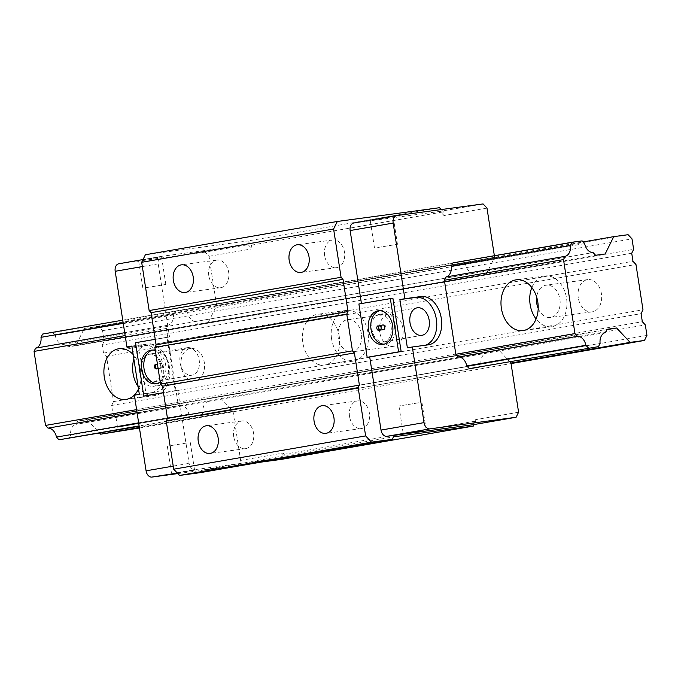 <?xml version="1.0" encoding="UTF-8"?>
<svg xmlns="http://www.w3.org/2000/svg" width="681" height="681" viewBox="0 0 681 681"><rect width="100%" height="100%" fill="white"/><g stroke="black" fill="none" stroke-linecap="round" stroke-linejoin="round"><path stroke-width="0.51" stroke-dasharray="3.4 2.55" d="M441.237 209.569L443.399 211.876L443.969 215.554L440.062 211.391L353.856 223.002M361.432 303.547L358.896 303.99M473.091 424.714L475.568 419.683L475.789 421.071L474.07 424.544M200.308 472.648L201.55 470.128L393.482 436.844M260.925 462.135L201.55 470.128M281.381 459.377L283.858 454.346L283.645 452.967L281.168 457.998L194.953 469.609A6.98 4.835 -99.8 0 1 189.097 463.361L177.775 390.256L163.491 392.733M177.818 473.584L238.146 465.455L240.631 460.433L233.013 411.239L219.537 396.861L209.961 398.147L208.352 401.415A10.7 7.406 80.2 0 0 203.015 412.235L201.397 415.495L191.344 416.849L188.807 414.142A10.7 7.406 80.2 0 0 180.405 405.178L177.869 402.471L166.411 328.455L168.02 325.186A10.7 7.406 80.2 0 0 173.366 314.367L174.974 311.106L185.028 309.753L187.564 312.46A10.7 7.406 80.2 0 0 195.966 321.423L198.503 324.13L208.08 322.837L216.643 305.497L209.024 256.303L205.126 252.132L248.139 244.675L161.925 256.286A6.98 4.835 -99.8 0 0 161.806 256.303A6.98 4.835 -99.8 0 0 158.205 263.828L169.526 336.925L166.973 337.274L175.221 390.605L177.775 390.256M248.139 244.675L252.047 248.837L251.476 245.16L247.569 240.997L439.492 207.714M145.393 254.754L247.569 240.997M283.858 454.346L475.789 421.071M233.013 411.239L139.367 427.481M240.631 460.433L283.645 452.967M518.59 412.226L475.568 419.683M219.537 396.861L497.505 348.655L509.984 361.977M209.961 398.147L497.505 348.655M208.352 401.415L486.311 353.209L487.919 349.949M201.397 415.495L479.364 367.289L480.973 364.029A10.7 7.406 -99.8 0 1 486.311 353.209M480.973 364.029L203.015 412.235M191.344 416.849L139.128 425.906M188.807 414.142L138.652 422.841M137.077 412.695L180.405 405.178M177.869 402.471L136.609 409.63M166.411 328.455L125.142 335.605M168.02 325.186L124.7 332.703M123.201 323.066L173.366 314.367M174.974 311.106L452.933 262.9L185.028 309.753M187.564 312.46L465.532 264.254L462.995 261.547M198.503 324.13L476.462 275.924L473.925 273.217A10.7 7.406 -99.8 0 1 465.532 264.254M473.925 273.217L195.966 321.423M208.08 322.837L476.462 275.924M216.643 305.497L494.602 257.29L486.047 274.639M209.024 256.303L252.047 248.837M494.363 255.715L494.602 257.29M486.992 208.097L443.969 215.554M251.476 245.16L443.399 211.876M141.784 260.091L161.55 256.873L141.784 260.091M205.126 252.132L118.911 263.743M373.418 219.92L393.184 216.703L373.418 219.92M483.084 203.925L440.062 211.391M146.057 287.671L165.823 284.462L146.057 287.671M377.691 247.501L397.457 244.292L377.691 247.501M169.526 336.925L138.09 342.381L146.347 395.712M131.893 346.246L142.865 344.765A24.431 16.906 -99.8 0 1 163.312 366.327A24.431 16.906 -99.8 0 1 150.773 392.971L155.736 392.111A24.431 16.906 80.2 0 1 155.302 392.179L139.333 394.333M150.773 392.971A24.431 16.906 -99.8 0 1 150.331 393.039L134.37 395.193M155.736 392.111A24.431 16.906 80.2 0 0 168.275 365.467A24.431 16.906 80.2 0 0 147.828 343.905L131.859 346.059M153.693 381.837A13.96 9.662 -99.8 0 1 142.014 369.511A13.96 9.662 -99.8 0 1 149.173 354.29A13.96 9.662 -99.8 0 1 149.428 354.248A13.96 9.662 -99.8 0 1 161.116 366.574A13.96 9.662 -99.8 0 1 153.949 381.794A13.96 9.662 -99.8 0 1 153.693 381.837M177.332 473.065L194.579 470.196L177.017 472.725L194.953 469.609M238.146 465.455L281.168 457.998M418.721 402.786L398.947 406.004L418.721 402.786M187.079 442.956L167.313 446.174L187.079 442.956M392.886 298.193L361.449 303.641M425.395 345.224A24.431 16.906 -99.8 0 1 423.769 345.633A24.431 16.906 -99.8 0 1 423.335 345.701L407.366 347.846M379.411 314.367A13.96 9.662 -99.8 0 1 391.09 326.693A13.96 9.662 -99.8 0 1 383.931 341.913A13.96 9.662 -99.8 0 1 383.675 341.956A13.96 9.662 -99.8 0 1 371.988 329.63A13.96 9.662 -99.8 0 1 379.155 314.409A13.96 9.662 -99.8 0 1 379.411 314.367M379.581 310.698A16.982 12.258 82.3 0 1 380.849 310.434A16.982 12.258 82.3 0 1 395.193 325.178A16.982 12.258 82.3 0 1 385.386 344.101A16.982 12.258 82.3 0 1 384.093 344.177M379.453 325.637A2.324 1.677 82.3 0 1 379.768 325.552A2.324 1.677 82.3 0 1 381.735 327.57A2.324 1.677 82.3 0 1 380.39 330.166A2.324 1.677 82.3 0 1 380.049 330.157M383.054 324.956L383.718 324.837A2.324 1.677 82.3 0 1 383.761 324.837A2.324 1.677 82.3 0 1 385.727 326.854A2.324 1.677 82.3 0 1 384.433 329.442L379.794 330.242A2.324 1.677 -97.7 0 0 380.083 330.157M187.479 347.65A13.96 9.662 80.2 0 0 187.232 347.685A13.96 9.662 80.2 0 0 180.065 362.913A13.96 9.662 80.2 0 0 191.753 375.24A13.96 9.662 80.2 0 0 191.999 375.197A13.96 9.662 80.2 0 0 199.167 359.968A13.96 9.662 80.2 0 0 187.479 347.65M166.973 337.274L155.225 339.308M135.536 342.722L138.09 342.381M175.221 390.605L163.483 392.639M160.197 381.981A16.982 12.258 -97.7 0 0 165.636 364.888A16.982 12.258 -97.7 0 0 155.328 350.519M152.578 350.068A16.982 12.258 82.3 0 1 153.846 349.804A16.982 12.258 82.3 0 1 168.19 364.539A16.982 12.258 82.3 0 1 158.384 383.463A16.982 12.258 82.3 0 1 157.09 383.548M158.137 368.642L161.099 368.132A2.324 1.677 -97.7 0 0 162.401 365.544A2.324 1.677 -97.7 0 0 160.435 363.526A2.324 1.677 -97.7 0 0 160.393 363.535L157.422 364.046M157.43 364.08L161.346 363.407A2.324 1.677 -97.7 0 0 160.052 365.986A2.324 1.677 -97.7 0 0 162.018 368.012A2.324 1.677 -97.7 0 0 162.061 368.004L157.43 368.804A2.324 1.677 82.3 0 1 157.379 368.813A2.324 1.677 82.3 0 1 157.132 368.821M163.993 365.331A2.324 1.677 82.3 0 1 162.657 367.919A2.324 1.677 82.3 0 1 160.69 365.901A2.324 1.677 82.3 0 1 162.035 363.313A2.324 1.677 82.3 0 1 163.993 365.331M233.711 436.547A13.96 10.07 82.3 0 1 241.772 420.994A13.96 10.07 82.3 0 1 253.562 433.107A13.96 10.07 82.3 0 1 245.5 448.66A13.96 10.07 82.3 0 1 233.711 436.547M349.532 416.466A13.96 10.07 82.3 0 1 357.593 400.905A13.96 10.07 82.3 0 1 369.383 413.018A13.96 10.07 82.3 0 1 361.322 428.579A13.96 10.07 82.3 0 1 349.532 416.466M208.803 275.635A13.96 10.07 82.3 0 1 216.864 260.082A13.96 10.07 82.3 0 1 228.654 272.196A13.96 10.07 82.3 0 1 220.593 287.748A13.96 10.07 82.3 0 1 208.803 275.635M324.616 255.554A13.96 10.07 82.3 0 1 332.677 239.993A13.96 10.07 82.3 0 1 344.475 252.106A13.96 10.07 82.3 0 1 336.405 267.659A13.96 10.07 82.3 0 1 324.616 255.554M115.021 432.256L117.498 427.225L115.872 416.721L112.876 413.529L111.633 405.467L113.531 401.611L106.517 356.291L103.521 353.099L102.278 345.046L631.73 253.23M103.521 353.099L632.972 261.283M102.278 345.046L104.176 341.19L633.628 249.374M584.656 243.594L55.204 335.41A10.7 7.406 -99.8 0 0 63.605 344.382L66.142 347.08L75.719 345.795L84.282 328.446L98.651 326.514L102.55 330.677L104.176 341.19M55.204 335.41L52.667 332.703L582.119 240.887M42.614 334.065L52.667 332.703M69.036 438.453L70.645 435.185A10.7 7.406 -99.8 0 1 75.991 424.365L77.6 421.105L87.177 419.811L99.664 433.142M139.452 428.017L511.056 363.577M87.177 419.811L606.848 329.689M77.6 421.105L607.052 329.289M605.435 332.549L75.991 424.365M70.645 435.185L600.097 343.369M139.179 426.289L479.364 367.289M138.507 388.97A25.589 18.464 -97.7 0 0 140.703 370.915A25.589 18.464 -97.7 0 0 133.178 354.546M339.249 336.482A25.589 18.464 -97.7 0 0 317.635 314.273A25.589 18.464 -97.7 0 0 302.849 342.798A25.589 18.464 -97.7 0 0 324.471 364.999A25.589 18.464 -97.7 0 0 339.249 336.482M122.759 320.164L452.933 262.9M63.605 344.382L593.057 252.557M66.142 347.08L595.594 255.264M75.719 345.795L605.171 253.979M84.282 328.446L583.106 241.942M628.095 234.698L98.651 326.514M102.55 330.677L632.002 238.861M133.868 359.015A25.589 18.464 82.3 0 1 147.828 344.833A25.589 18.464 82.3 0 1 169.441 367.042A25.589 18.464 82.3 0 1 154.664 395.559A25.589 18.464 82.3 0 1 138.149 386.672M162.827 368.191A16.284 11.747 -97.7 0 0 149.071 354.06A16.284 11.747 -97.7 0 0 139.665 372.209A16.284 11.747 -97.7 0 0 153.421 386.34A16.284 11.747 -97.7 0 0 162.827 368.191M181.172 366.616A16.284 11.747 82.3 0 1 190.578 348.468A16.284 11.747 82.3 0 1 204.334 362.598A16.284 11.747 82.3 0 1 194.928 380.747A16.284 11.747 82.3 0 1 181.172 366.616M113.531 401.611L642.983 309.795M106.517 356.291L635.969 264.475M379.717 332.183A16.284 11.747 82.3 0 1 389.123 314.035A16.284 11.747 82.3 0 1 402.88 328.165A16.284 11.747 82.3 0 1 393.473 346.314A16.284 11.747 82.3 0 1 379.717 332.183M578.263 297.75A16.284 11.747 82.3 0 1 587.669 279.602A16.284 11.747 82.3 0 1 601.425 293.732A16.284 11.747 82.3 0 1 592.019 311.881A16.284 11.747 82.3 0 1 578.263 297.75M111.633 405.467L641.085 313.652M112.876 413.529L642.328 321.704M115.872 416.721L645.324 324.905M646.95 335.41L117.498 427.225M361.373 333.758A16.284 11.747 -97.7 0 0 347.616 319.627A16.284 11.747 -97.7 0 0 338.202 337.776A16.284 11.747 -97.7 0 0 351.958 351.907A16.284 11.747 -97.7 0 0 361.373 333.758M331.587 338.925A25.589 18.464 82.3 0 1 346.374 310.408A25.589 18.464 82.3 0 1 367.987 332.609A25.589 18.464 82.3 0 1 353.201 361.134A25.589 18.464 82.3 0 1 331.587 338.925M538.194 308.484A16.284 11.747 -97.7 0 0 550.503 317.474A16.284 11.747 -97.7 0 0 559.91 299.325A16.284 11.747 -97.7 0 0 546.153 285.194A16.284 11.747 -97.7 0 0 536.662 297.129M531.844 287.561A25.589 18.464 82.3 0 1 544.919 275.975A25.589 18.464 82.3 0 1 566.532 298.184A25.589 18.464 82.3 0 1 551.746 326.701A25.589 18.464 82.3 0 1 536.075 318.98M161.806 256.303L143.027 259.563L161.925 256.286M158.205 263.828L142.338 266.577M173.221 466.11L189.097 463.361M155.302 392.179L150.331 393.039M142.865 344.765L147.828 343.905M428.298 344.833L423.335 345.701M379.794 330.242L378.84 330.37M383.718 324.837L382.85 324.956M383.471 329.57L384.433 329.442M161.099 368.132L162.061 368.004M161.346 363.407L160.393 363.535M157.43 368.804L156.468 368.932M142.831 288.02L138.558 260.431M165.823 284.462L161.55 256.873M374.465 247.85L370.192 220.261M397.457 244.292L393.184 216.703M398.947 406.004L403.22 433.593M421.939 402.445L426.212 430.026M167.313 446.174L171.586 473.763M190.305 442.616L194.579 470.196M423.769 345.633L428.732 344.765M383.931 341.913L421.982 335.316M379.155 314.409L417.215 307.803M385.386 344.101L382.824 344.441M380.849 310.434L378.295 310.783M380.39 330.166L378.789 330.379M379.768 325.552L379.13 325.637M383.761 324.837L382.807 324.965M149.173 354.29L187.232 347.685M153.949 381.794L191.999 375.197M155.83 383.812L158.384 383.463M151.293 350.145L153.846 349.804M162.018 368.012L162.657 367.919M160.435 363.526L162.035 363.313M156.426 368.94L157.379 368.813M241.772 420.994L206.334 425.77M245.5 448.66L210.063 453.435M357.593 400.905L322.147 405.68M361.322 428.579L325.876 433.354M216.864 260.082L181.418 264.849M220.593 287.748L185.147 292.524M332.677 239.993L297.239 244.768M336.405 267.659L300.968 272.434M147.828 344.833L119.09 348.706M154.664 395.559L125.925 399.432M190.578 348.468L149.071 354.06M194.928 380.747L153.421 386.34M389.123 314.035L347.616 319.627M393.473 346.314L351.958 351.907M346.374 310.408L317.635 314.273M353.201 361.134L324.471 364.999M587.669 279.602L546.153 285.194M592.019 311.881L550.503 317.474M544.919 275.975L516.181 279.84M551.746 326.701L523.008 330.574"/><path stroke-width="1.02" d="M333.596 229.012L341.07 277.286L149.148 310.57L141.674 262.296L333.596 229.012L337.316 221.47L439.492 207.714L441.237 209.569M193.208 276.963A13.96 10.07 -97.7 0 0 181.418 264.849A13.96 10.07 -97.7 0 0 173.357 280.41A13.96 10.07 -97.7 0 0 185.147 292.524A13.96 10.07 -97.7 0 0 193.208 276.963M309.029 256.882A13.96 10.07 -97.7 0 0 297.239 244.768A13.96 10.07 -97.7 0 0 289.178 260.321A13.96 10.07 -97.7 0 0 300.968 272.434A13.96 10.07 -97.7 0 0 309.029 256.882M365.629 435.908L173.698 469.192L166.224 420.918L358.155 387.634L365.629 435.908L371.485 442.156L392.239 439.364L393.482 436.844L473.304 426.093L474.07 424.544M358.155 387.634L359.398 385.114L354.409 352.937L352.46 350.851L346.765 314.069L348.008 311.558L343.02 279.372L341.07 277.286M396.623 215.588L353.856 223.002A6.98 4.835 80.2 0 0 353.728 223.019A6.98 4.835 80.2 0 0 350.136 230.544L361.432 303.547M390.332 298.533L398.589 351.864L401.143 351.524L392.886 298.193L358.896 303.99L367.153 357.321L369.706 356.972L381.019 430.077A6.98 4.835 80.2 0 0 386.876 436.325L473.091 424.714L516.104 417.257L429.898 428.868A6.98 4.835 -99.8 0 1 424.042 422.62L412.328 346.987L407.366 347.846L399.892 299.572L415.861 297.427A24.431 16.906 -99.8 0 1 436.095 317.797A24.431 16.906 -99.8 0 1 425.395 345.224M218.124 437.883A13.96 10.07 -97.7 0 0 206.334 425.77A13.96 10.07 -97.7 0 0 198.265 441.322A13.96 10.07 -97.7 0 0 210.063 453.435A13.96 10.07 -97.7 0 0 218.124 437.883M333.937 417.793A13.96 10.07 -97.7 0 0 322.147 405.68A13.96 10.07 -97.7 0 0 314.086 421.241A13.96 10.07 -97.7 0 0 325.876 433.354A13.96 10.07 -97.7 0 0 333.937 417.793M392.239 439.364L200.308 472.648L179.554 475.44L173.698 469.192M473.304 426.093L281.381 459.377L260.925 462.135M337.316 221.47L145.393 254.754L141.674 262.296M149.148 310.57L151.097 312.656L156.077 344.841L154.842 347.353L346.765 314.069M166.224 420.918L167.466 418.398L162.487 386.221L160.529 384.135L154.842 347.353M371.485 442.156L179.554 475.44M509.984 361.977L510.971 363.033L518.59 412.226L516.104 417.257M469.303 368.642L598.488 346.629L600.097 343.369A10.7 7.406 80.2 0 1 605.435 332.549L607.052 329.289L616.628 327.995L630.104 342.373L644.473 340.44L646.95 335.41L645.324 324.905L642.328 321.704L641.085 313.652L642.983 309.795L635.969 264.475L632.972 261.283L631.73 253.23L633.628 249.374L632.002 238.861L628.095 234.698L613.734 236.63L605.171 253.979L595.594 255.264L593.057 252.557A10.7 7.406 80.2 0 1 584.656 243.594L582.119 240.887L572.066 242.24L570.448 245.509A10.7 7.406 80.2 0 1 565.111 256.328L445.987 276.98L444.378 280.249L455.836 354.265L458.373 356.972A10.7 7.406 -99.8 0 1 466.766 365.944L469.303 368.642L598.488 346.629M572.066 242.24L452.933 262.9L451.324 266.169A10.7 7.406 -99.8 0 1 445.987 276.98M412.328 346.987L428.298 344.833A24.431 16.906 80.2 0 0 428.732 344.765A24.431 16.906 80.2 0 0 441.271 318.129A24.431 16.906 80.2 0 0 420.824 296.558L404.854 298.712L393.15 223.079A6.98 4.835 -99.8 0 1 396.751 215.562A6.98 4.835 -99.8 0 1 396.87 215.545L483.084 203.925L486.992 208.097L494.363 255.715M118.783 263.768L143.027 259.563L118.911 263.743A6.98 4.835 80.2 0 0 118.783 263.768A6.98 4.835 80.2 0 0 115.191 271.285L126.896 346.918L131.859 346.059L139.333 394.333L134.37 395.193L146.075 470.818A6.98 4.835 80.2 0 0 151.931 477.075L177.818 473.584M163.491 392.733L143.785 396.053L135.536 342.722L155.225 339.308M126.896 346.918L131.893 346.246M422.986 430.375L403.22 433.593L422.986 430.375M151.931 477.075L177.332 473.065M404.854 298.712L399.892 299.572M401.143 351.524L369.706 356.972M421.735 335.35A13.96 9.662 80.2 0 0 421.982 335.316A13.96 9.662 80.2 0 0 429.149 320.087A13.96 9.662 80.2 0 0 417.462 307.769A13.96 9.662 80.2 0 0 417.215 307.803A13.96 9.662 80.2 0 0 410.047 323.032A13.96 9.662 80.2 0 0 421.735 335.35M398.589 351.864L367.153 357.321M368.481 329.706A16.982 12.258 -97.7 0 0 382.824 344.441A16.982 12.258 -97.7 0 0 392.639 325.518A16.982 12.258 -97.7 0 0 378.295 310.783A16.982 12.258 -97.7 0 0 368.481 329.706M384.093 344.177A16.982 12.258 82.3 0 1 371.034 329.366A16.982 12.258 82.3 0 1 379.581 310.698M378.125 325.773A2.324 1.677 -97.7 0 0 376.831 328.361A2.324 1.677 -97.7 0 0 378.789 330.379A2.324 1.677 -97.7 0 0 378.84 330.37L383.471 329.57A2.324 1.677 -97.7 0 0 384.774 326.982A2.324 1.677 -97.7 0 0 382.807 324.965A2.324 1.677 -97.7 0 0 382.756 324.973L379.087 325.646A2.324 1.677 -97.7 0 1 379.13 325.637A2.324 1.677 -97.7 0 1 381.096 327.655A2.324 1.677 -97.7 0 1 380.083 330.157M380.049 330.157A2.324 1.677 82.3 0 1 378.423 328.14A2.324 1.677 82.3 0 1 379.453 325.637M383.054 324.956L379.087 325.646M163.483 392.639L143.785 396.053M155.328 350.519A16.982 12.258 -97.7 0 0 151.293 350.145A16.982 12.258 -97.7 0 0 141.478 369.076A16.982 12.258 -97.7 0 0 155.83 383.812A16.982 12.258 -97.7 0 0 160.197 381.981M157.09 383.548A16.982 12.258 82.3 0 1 144.031 368.727A16.982 12.258 82.3 0 1 152.578 350.068M158.137 368.642L156.468 368.932A2.324 1.677 -97.7 0 1 156.426 368.94A2.324 1.677 -97.7 0 1 154.459 366.923A2.324 1.677 -97.7 0 1 155.753 364.335L157.422 364.046M157.132 368.821A2.324 1.677 82.3 0 1 155.413 366.795A2.324 1.677 82.3 0 1 156.715 364.207L157.43 364.08M151.097 312.656L343.02 279.372M156.077 344.841L348.008 311.558M160.529 384.135L352.46 350.851M162.487 386.221L354.409 352.937M167.466 418.398L359.398 385.114M122.759 320.164L42.614 334.065L40.996 337.325A10.7 7.406 -99.8 0 1 35.659 348.144L34.05 351.405L45.508 425.429L48.045 428.136A10.7 7.406 -99.8 0 1 56.446 437.1L58.983 439.807L139.128 425.906M139.179 426.289L58.983 439.807M99.664 433.142L100.652 434.189L139.367 427.481M139.452 428.017L100.652 434.189M588.435 347.991L585.898 345.284A10.7 7.406 80.2 0 0 577.497 336.312L574.96 333.613L563.502 259.589L565.111 256.328M510.971 363.033L630.104 342.373M511.056 363.577L644.473 340.44M606.848 329.689L616.628 327.995M585.898 345.284L466.766 365.944M138.652 422.841L56.446 437.1M48.045 428.136L137.077 412.695M458.373 356.972L577.497 336.312M45.508 425.429L136.609 409.63M455.836 354.265L574.96 333.613M34.05 351.405L125.142 335.605M444.378 280.249L563.502 259.589M133.178 354.546A25.589 18.464 -97.7 0 0 119.09 348.706A25.589 18.464 -97.7 0 0 104.304 377.223A25.589 18.464 -97.7 0 0 125.925 399.432A25.589 18.464 -97.7 0 0 138.507 388.97M537.794 302.049A25.589 18.464 -97.7 0 0 516.181 279.84A25.589 18.464 -97.7 0 0 501.395 308.365A25.589 18.464 -97.7 0 0 523.008 330.574A25.589 18.464 -97.7 0 0 537.794 302.049M124.7 332.703L35.659 348.144M40.996 337.325L123.201 323.066M451.324 266.169L570.448 245.509M583.106 241.942L613.734 236.63M138.149 386.672A25.589 18.464 82.3 0 1 133.042 373.358A25.589 18.464 82.3 0 1 133.868 359.015M536.662 297.129A16.284 11.747 -97.7 0 0 536.747 303.343A16.284 11.747 -97.7 0 0 538.194 308.484M536.075 318.98A25.589 18.464 82.3 0 1 530.133 304.492A25.589 18.464 82.3 0 1 531.844 287.561M142.338 266.577L115.191 271.285M146.075 470.818L173.221 466.11M429.898 428.868L386.876 436.325M381.019 430.077L424.042 422.62M393.15 223.079L350.136 230.544M415.861 297.427L420.824 296.558M155.753 364.335L156.715 364.207M396.751 215.562L353.728 223.019"/></g></svg>
